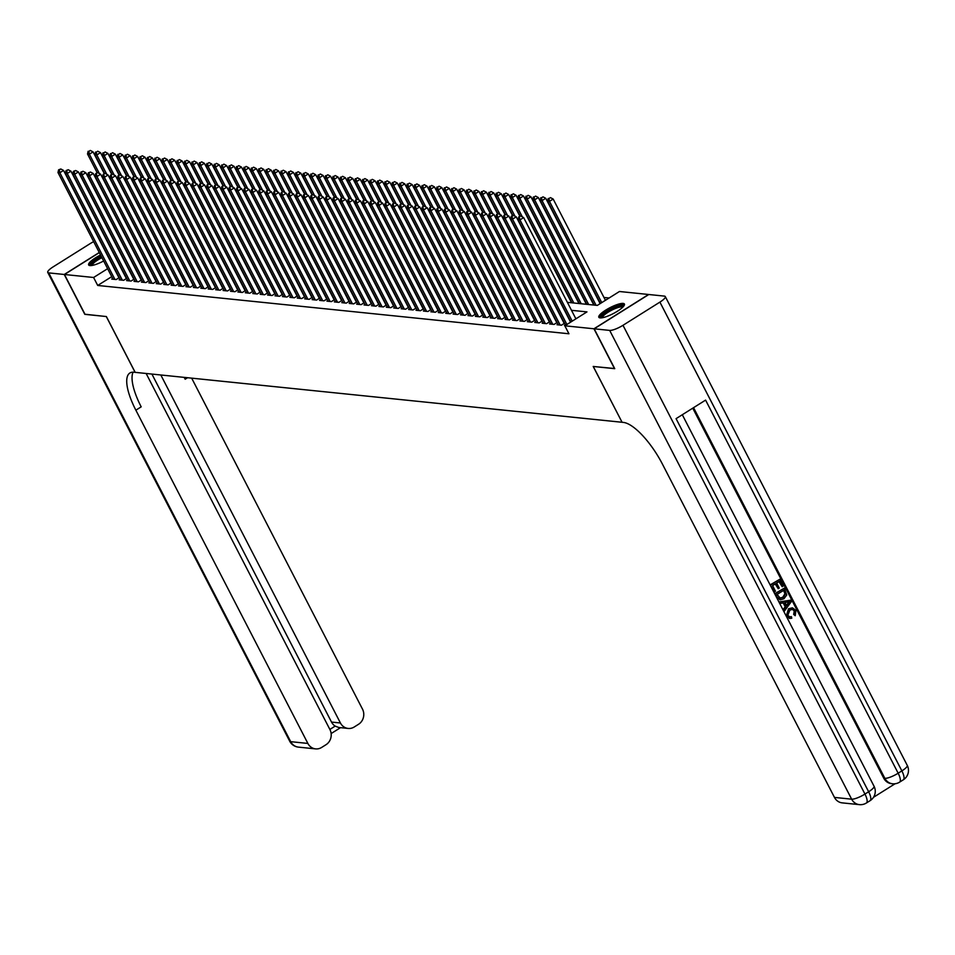 <?xml version="1.0" encoding="UTF-8"?>
<svg xmlns="http://www.w3.org/2000/svg" width="955" height="955" viewBox="0 0 955 955"><rect width="100%" height="100%" fill="white"/><g stroke="black" fill="none" stroke-linecap="round" stroke-linejoin="round"><path stroke-width="1.43" d="M600.11 317.884A14.397 3.378 152.7 0 1 598.821 317.251A14.397 3.378 152.7 0 1 607.893 308.823A14.397 3.378 152.7 0 1 623.138 303.415A14.397 3.378 152.7 0 1 624.415 304.048A14.397 3.378 152.7 0 1 615.342 312.476A14.397 3.378 152.7 0 1 600.11 317.884M103.641 261.002A14.397 3.378 152.7 0 1 89.913 265.574A14.397 3.378 152.7 0 1 88.636 264.941A14.397 3.378 152.7 0 1 100.55 254.997M609.111 297.996L603.966 297.459M567.389 302.341L597.305 305.409L619.449 291.502L648.576 294.486L593.95 328.783L564.823 325.798L586.967 311.891L571.496 310.315M565.36 324.915L564.429 325.488L565.193 325.571M557.935 324.151L557.016 324.736L561.468 325.189L564.512 323.268M550.522 323.387L549.591 323.972L554.043 324.425L557.099 322.515M543.097 322.623L542.165 323.208L546.618 323.673L549.674 321.751M535.671 321.871L534.752 322.456L539.205 322.909L542.249 320.987M528.258 321.107L527.327 321.692L531.78 322.145L534.836 320.223M520.833 320.343L519.902 320.928L524.355 321.381L527.411 319.471M513.42 319.579L512.489 320.164L516.942 320.629L519.986 318.707M505.995 318.827L505.064 319.412L509.516 319.865L512.572 317.943M498.57 318.063L497.639 318.648L502.091 319.101L505.147 317.191M491.157 317.299L490.225 317.884L494.678 318.337L497.722 316.427M483.731 316.547L482.8 317.12L487.253 317.585L490.309 315.663M476.306 315.783L475.375 316.368L479.828 316.821L482.884 314.899M468.893 315.019L467.962 315.604L472.415 316.057L475.459 314.147M461.468 314.255L460.537 314.84L464.99 315.293L468.046 313.383M454.043 313.503L453.112 314.076L457.564 314.541L460.62 312.619M446.63 312.739L445.699 313.324L450.151 313.777L453.195 311.855M439.205 311.975L438.273 312.56L442.726 313.013L445.782 311.103M431.779 311.211L430.86 311.796L435.313 312.249L438.357 310.339M424.366 310.459L423.435 311.044L427.888 311.497L430.944 309.575M416.941 309.695L416.01 310.28L420.463 310.733L423.519 308.811M409.516 308.931L408.597 309.515L413.049 309.969L416.094 308.059M402.103 308.167L401.172 308.752L405.624 309.217L408.68 307.295M394.678 307.414L393.747 307.999L398.199 308.453L401.255 306.531M387.252 306.651L386.333 307.235L390.786 307.689L393.83 305.779M379.839 305.887L378.908 306.471L383.361 306.925L386.417 305.015M372.414 305.134L371.483 305.707L375.936 306.173L378.992 304.251M364.989 304.37L364.07 304.955L368.523 305.409L371.567 303.487M357.576 303.606L356.645 304.191L361.097 304.645L364.153 302.735M350.151 302.842L349.22 303.427L353.672 303.881L356.728 301.971M342.726 302.09L341.806 302.663L346.259 303.129L349.303 301.207M335.312 301.326L334.381 301.911L338.834 302.365L341.89 300.443M327.887 300.562L326.956 301.147L331.409 301.601L334.465 299.691M320.474 299.798L319.543 300.383L323.996 300.837L327.04 298.927M313.049 299.046L312.118 299.619L316.571 300.085L319.627 298.163M305.624 298.282L304.693 298.867L309.145 299.321L312.201 297.399M298.211 297.518L297.28 298.103L301.732 298.557L304.776 296.647M290.786 296.754L289.854 297.339L294.307 297.805L297.363 295.883M283.36 296.002L282.429 296.587L286.882 297.041L289.938 295.119M275.947 295.238L275.016 295.823L279.469 296.277L282.513 294.367M268.522 294.474L267.591 295.059L272.044 295.513L275.1 293.603M261.097 293.71L260.166 294.295L264.619 294.761L267.675 292.839M253.684 292.958L252.753 293.543L257.205 293.997L260.249 292.075M246.259 292.194L245.328 292.779L249.78 293.233L252.836 291.323M238.834 291.43L237.914 292.015L242.367 292.469L245.411 290.559M231.42 290.678L230.489 291.251L234.942 291.717L237.998 289.795M223.995 289.914L223.064 290.499L227.517 290.953L230.573 289.031M216.57 289.15L215.651 289.735L220.104 290.189L223.148 288.279M209.157 288.386L208.226 288.971L212.679 289.425L215.735 287.515M201.732 287.634L200.801 288.207L205.253 288.673L208.309 286.751M194.307 286.87L193.388 287.455L197.84 287.909L200.884 285.987M186.894 286.106L185.962 286.691L190.415 287.145L193.471 285.235M179.468 285.342L178.537 285.927L182.99 286.393L186.046 284.471M172.043 284.59L171.124 285.175L175.577 285.629L178.621 283.707M164.63 283.826L163.699 284.411L168.152 284.865L171.208 282.955M157.205 283.062L156.274 283.647L160.726 284.101L163.782 282.191M149.78 282.298L148.861 282.883L153.313 283.349L156.357 281.427M142.367 281.546L141.436 282.131L145.888 282.584L148.944 280.663M134.942 280.782L134.01 281.367L138.463 281.821L141.519 279.911M127.528 280.018L126.597 280.603L131.05 281.057L134.094 279.147M120.103 279.266L119.172 279.839L123.625 280.304L126.681 278.382M111.735 276.652L97.708 285.461L568.941 333.773L564.823 325.798M576.641 318.385L575.614 318.278M112.678 278.502L111.747 279.087L116.2 279.54L119.256 277.619M614.686 368.546L593.198 366.457L622.051 422.241M621.991 422.265L135.18 372.355L106.375 316.547L85.043 314.362L64.463 274.503L99.32 252.621M614.531 368.654L593.95 328.783M97.708 285.461L93.59 277.487L64.463 274.503M107.617 268.689L93.59 277.487M118.969 277.81L63.543 170.42L59.855 172.736L114.91 279.409M59.329 169.906L60.81 168.987L58.589 169.835L59.329 169.906L59.855 172.736L57.992 172.545L113.048 279.218M63.543 170.42L60.81 168.987M58.589 169.835L57.992 172.545M104.31 173.655L93.065 151.881L89.376 154.197L87.526 154.006L97.171 172.712L95.691 173.643L97.171 172.712M99.368 173.547L89.376 154.197L88.851 151.368L90.331 150.436L88.851 151.368M87.526 154.006L88.111 151.296M90.331 150.436L93.065 151.881M91.191 265.562A12.463 2.925 152.7 0 1 101.421 256.68M101.922 257.671A11.532 2.71 -27.3 0 0 92.169 265.418M101.218 256.286A14.301 3.354 -27.3 0 0 89.316 265.454M601.387 317.86A12.463 2.925 152.7 0 1 605.948 312.273A12.463 2.925 152.7 0 1 618.398 306.245A12.463 2.925 152.7 0 1 623.424 306.483M622.755 307.2A11.532 2.71 -27.3 0 0 618.363 307.462A11.532 2.71 -27.3 0 0 607.726 312.452A11.532 2.71 -27.3 0 0 602.366 317.729M624.427 304.896A14.301 3.354 -27.3 0 0 619.306 305.409A14.301 3.354 -27.3 0 0 599.513 317.764M84.983 314.243L106.303 316.547L135.109 372.355L133.843 372.223A46.15 15.173 -122.1 0 0 129.88 372.999A46.15 15.173 -122.1 0 0 135.861 410.184L307.868 743.432A11.078 10.135 95.9 0 0 315.592 748.887A11.078 10.135 95.9 0 0 321.668 747.431L326.013 744.697A11.078 10.135 95.9 0 0 329.941 729.572L146.151 373.489M93.662 241.663A11.078 2.602 -27.3 0 0 90.045 243.692L53.134 266.875A11.078 2.602 -27.3 0 0 47.75 272.402A11.078 2.602 -27.3 0 0 48.729 272.891L64.248 274.479L84.816 314.338M99.26 252.49L64.248 274.479M160.81 374.981L340.422 722.983A11.078 10.135 95.9 0 0 348.145 728.438A11.078 10.135 95.9 0 0 354.221 726.994L358.567 724.26A11.078 10.135 95.9 0 0 362.494 709.123L191.669 378.144M185.175 379.219L184.231 377.392A46.15 15.173 -122.1 0 0 185.175 379.219L187.55 377.726M329.869 729.441L335.169 726.11A11.078 10.135 -84.1 0 1 331.516 722.076L340.422 722.983M151.905 374.074L331.516 722.076M133.067 372.175A46.15 15.173 -122.1 0 0 141.185 406.842L135.861 410.184M335.169 726.11L338.75 727.483L348.145 728.438M789.558 616.846L791.385 616.655L791.791 618.195L789.892 618.422L786.228 616.082L788.555 608.753L792.22 607.858M789.594 618.374L786.228 616.082M786.825 616.142L789.14 608.812L792.507 607.869L795.897 610.4L795.229 615.712L793.665 614.471L794.25 610.925L792.328 609.302M780.402 603.417L779.077 601.925L790.489 600.218L791.277 601.745L784.377 611.105L783.637 609.672L785.798 606.867L783.697 602.796L780.402 603.417L779.674 601.984L790.489 600.218M784.377 611.105L783.04 609.612L785.201 606.807L783.184 602.892M782.169 586.716L779.376 581.32L776.654 583.039L779.256 588.065L778.23 588.71L775.639 583.672L772.571 585.606L775.484 591.24L773.86 591.825L770.255 584.83L779.71 579.327L783.184 586.072L782.169 586.716L778.958 581.583M778.23 588.71L775.209 583.947M873.491 797.318L895.098 783.745M859.369 804.635A11.078 11.078 0 0 0 866.388 803A11.078 3.641 57.9 0 0 864.955 794.071A11.078 2.602 152.7 0 1 851.645 799.18A11.078 10.135 95.9 0 0 859.369 804.635L842.191 802.869A11.078 10.135 -84.1 0 1 834.467 797.413L851.645 799.18L609.684 330.406A11.078 2.602 -27.3 0 0 622.994 325.297L864.955 794.071L868.644 791.755L676.068 418.648L705.59 400.109L898.166 773.216A11.078 2.602 152.7 0 1 884.855 778.325A11.078 10.135 95.9 0 0 892.591 783.78L891.469 783.661A11.078 10.135 -84.1 0 1 883.745 778.206L884.855 778.325L693.557 407.666M692.757 408.167L883.745 778.206M780.08 599.752L776.582 597.09L774.815 593.664L784.27 588.161L786.777 594.989L783.936 598.761L780.366 599.788L777.179 597.15L775.412 593.724L784.27 588.161M609.684 330.406L594.177 328.807L614.745 368.678L593.27 366.469L622.075 422.277L623.328 422.408A46.15 15.173 57.9 0 1 662.46 464.166L834.467 797.413M622.994 325.297L659.905 302.114A11.078 2.602 -27.3 0 0 665.301 296.587A11.078 2.602 -27.3 0 0 664.31 296.098L648.803 294.51L594.177 328.807M774.457 591.885L770.255 584.83M770.852 584.89L779.71 579.327M779.937 598.272L783.255 597.4L785.571 593.783L783.936 590.154L777.119 594.428L780.319 598.331M777.179 597.15L776.582 597.09M775.412 593.724L774.815 593.664M779.34 598.212L782.67 597.341L784.974 593.724L783.518 590.417M785.571 593.783L784.974 593.724M784.938 592.088L784.341 592.028M787.887 601.996L784.926 602.557L786.61 605.816L789.857 601.626L787.887 601.996M779.674 601.984L779.077 601.925M785.798 606.867L785.201 606.807M783.637 609.672L783.04 609.612M786.359 605.327L789.26 601.555M795.229 615.712L794.262 614.531L794.835 610.985L792.626 609.314L789.845 610.15L787.779 615.366L789.833 616.882L791.385 616.655M794.262 614.531L793.665 614.471M126.382 278.562L70.957 171.184L67.268 173.5L122.324 280.161M66.755 170.67L68.223 169.739L66.014 170.599L66.755 170.67L67.268 173.5L65.418 173.309L120.473 279.982M70.957 171.184L68.223 169.739M66.014 170.599L65.418 173.309M133.807 279.326L78.382 171.936L74.693 174.252L129.749 280.925M74.168 171.434L75.648 170.503L73.428 171.351L74.168 171.434L74.693 174.252L72.831 174.073L127.898 280.734M78.382 171.936L75.648 170.503M73.428 171.351L72.831 174.073M141.233 280.09L85.807 172.7L82.106 175.016L137.174 281.689M81.593 172.198L83.073 171.267L80.853 172.115L81.593 172.198L82.106 175.016L80.256 174.825L135.312 281.498M85.807 172.7L83.073 171.267M80.853 172.115L80.256 174.825M148.646 280.854L93.22 173.464L89.531 175.78L144.587 282.453M89.018 172.951L90.486 172.031L88.266 172.879L89.018 172.951L89.531 175.78L87.681 175.589L142.737 282.262M93.22 173.464L90.486 172.031M88.266 172.879L87.681 175.589M111.723 174.407L100.49 152.633L96.801 154.961L94.939 154.77L104.596 173.476L103.116 174.395L104.584 173.476M106.793 174.311L96.801 154.961L96.276 152.132L97.756 151.2L96.276 152.132M94.939 154.77L95.536 152.048M97.756 151.2L100.49 152.633M119.148 175.171L107.903 153.397L104.214 155.713L102.364 155.522L112.022 174.228L110.529 175.159L112.01 174.228M114.206 175.075L104.214 155.713L103.701 152.896L105.169 151.964L103.701 152.896M102.364 155.522L102.961 152.812M105.169 151.964L107.903 153.397M126.573 175.935L115.328 154.161L111.639 156.477L109.789 156.286L119.435 174.992L117.954 175.923L119.435 174.992M121.631 175.839L111.639 156.477L111.114 153.648L112.594 152.728L111.114 153.648M109.789 156.286L110.374 153.576M112.594 152.728L115.328 154.161M133.987 176.699L122.753 154.925L119.065 157.241L117.202 157.05L126.86 175.756L125.38 176.687L126.848 175.756M129.056 176.591L119.065 157.241L118.539 154.412L120.02 153.48L118.539 154.412M117.202 157.05L117.799 154.34M120.02 153.48L122.753 154.925M156.071 281.606L100.645 174.228L96.956 176.544L152.012 283.205M96.431 173.715L96.956 176.544L95.094 176.353L150.15 283.014M100.645 174.228L97.911 172.783M95.691 173.643L95.094 176.353M141.412 177.451L130.167 155.677L126.478 157.993L124.628 157.814L134.285 176.52L132.793 177.439L134.273 176.52M136.47 177.355L126.478 157.993L125.965 155.176L127.433 154.244L125.965 155.176M124.628 157.814L125.224 155.092M127.433 154.244L130.167 155.677M163.496 282.37L108.07 174.98L104.37 177.296L159.437 283.969M103.856 174.478L104.37 177.296L102.519 177.105L157.575 283.778M108.07 174.98L105.337 173.547M103.116 174.395L102.519 177.105M148.837 178.215L137.592 156.441L133.903 158.757L132.041 158.566L141.698 177.272L140.218 178.203L141.698 177.272M143.895 178.119L133.903 158.757L133.378 155.94L134.858 155.008L133.378 155.94M132.041 158.566L132.638 155.856M134.858 155.008L137.592 156.441M170.909 283.134L115.483 175.744L111.795 178.06L166.85 284.733M111.281 175.231L111.795 178.06L109.944 177.869L165 284.542M115.483 175.744L112.75 174.311M110.529 175.159L109.944 177.869M156.25 178.979L145.017 157.205L141.328 159.521L139.466 159.33L149.123 178.036L147.643 178.967L149.111 178.036M151.32 178.872L141.328 159.521L140.803 156.692L142.283 155.772L140.803 156.692M139.466 159.33L140.063 156.62M142.283 155.772L145.017 157.205M178.334 283.886L122.909 176.508L119.22 178.824L174.276 285.497M118.695 175.995L119.22 178.824L117.358 178.633L172.413 285.306M122.909 176.508L120.175 175.075M117.954 175.923L117.358 178.633M163.675 179.743L152.43 157.969L148.741 160.285L146.891 160.094L156.548 178.8L155.056 179.719L156.536 178.8M158.733 179.636L148.741 160.285L148.228 157.456L149.696 156.525L148.228 157.456M146.891 160.094L147.488 157.384M149.696 156.525L152.43 157.969M185.759 284.65L130.334 177.26L126.633 179.588L181.689 286.249M126.12 176.759L126.633 179.588L124.783 179.397L179.838 286.058M130.334 177.26L127.6 175.827M125.38 176.687L124.783 179.397M171.1 180.495L159.855 158.721L156.166 161.037L154.304 160.846L163.962 179.564L162.481 180.483L163.962 179.564M166.158 180.4L156.166 161.037L155.641 158.22L157.121 157.288L155.641 158.22M154.304 160.846L154.901 158.136M157.121 157.288L159.855 158.721M193.173 285.414L137.747 178.024L134.058 180.34L189.114 287.013M133.545 177.523L134.058 180.34L132.208 180.149L187.264 286.822M137.747 178.024L135.013 176.591M132.793 177.439L132.208 180.149M178.513 181.259L167.28 159.485L163.591 161.801L161.729 161.61L171.387 180.316L169.906 181.247L171.375 180.316M173.571 181.163L163.591 161.801L163.066 158.972L164.547 158.053L163.066 158.972M161.729 161.61L162.326 158.9M164.547 158.053L167.28 159.485M200.598 286.178L145.172 178.788L141.483 181.104L196.539 287.777M140.958 178.275L141.483 181.104L139.621 180.913L194.677 287.586M145.172 178.788L142.438 177.355M140.218 178.203L139.621 180.913M185.939 182.023L174.693 160.249L171.005 162.565L169.154 162.374L178.812 181.08L177.32 182.011L178.8 181.08M180.996 181.916L171.005 162.565L170.491 159.736L171.96 158.816L170.491 159.736M169.154 162.374L169.751 159.664M171.96 158.816L174.693 160.249M208.023 286.93L152.597 179.552L148.896 181.868L203.952 288.541M148.383 179.039L148.896 181.868L147.046 181.677L202.102 288.35M152.597 179.552L149.863 178.107M147.643 178.967L147.046 181.677M193.352 182.775L182.119 161.001L178.43 163.329L176.568 163.138L186.225 181.844L184.745 182.763L186.225 181.844M188.422 182.68L178.43 163.329L177.905 160.5L179.385 159.569L177.905 160.5M176.568 163.138L177.164 160.428M179.385 159.569L182.119 161.001M215.436 287.694L160.01 180.304L156.322 182.632L211.377 289.293M155.808 179.803L156.322 182.632L154.471 182.441L209.527 289.102M160.01 180.304L157.277 178.872M155.056 179.719L154.471 182.441M200.777 183.539L189.544 161.765L185.843 164.081L183.993 163.89L193.65 182.608L192.17 183.527L193.638 182.608M195.835 183.444L185.843 164.081L185.33 161.264L186.81 160.333L185.33 161.264M183.993 163.89L184.59 161.18M186.81 160.333L189.544 161.765M222.861 288.458L167.435 181.068L163.747 183.384L218.802 290.057M163.221 180.567L163.747 183.384L161.884 183.193L216.94 289.866M167.435 181.068L164.702 179.636M162.481 180.483L161.884 183.193M208.202 184.303L196.957 162.529L193.268 164.845L191.418 164.654L201.075 183.36L199.583 184.291L201.063 183.36M203.26 184.208L193.268 164.845L192.755 162.016L194.223 161.097L192.755 162.016M191.418 164.654L192.003 161.944M194.223 161.097L196.957 162.529M230.286 289.222L174.861 181.832L171.16 184.148L226.216 290.821M170.647 181.319L171.16 184.148L169.31 183.957L224.365 290.63M174.861 181.832L172.127 180.4M169.906 181.247L169.31 183.957M215.615 185.067L204.382 163.293L200.693 165.609L198.831 165.418L208.488 184.124L207.008 185.055L208.488 184.124M210.685 184.96L200.693 165.609L200.168 162.78L201.648 161.849L200.168 162.78M198.831 165.418L199.428 162.708M201.648 161.849L204.382 163.293M237.7 289.974L182.274 182.596L178.585 184.912L233.641 291.585M178.06 182.083L178.585 184.912L176.735 184.721L231.79 291.394M182.274 182.596L179.54 181.152M177.32 182.011L176.735 184.721M223.04 185.819L211.807 164.045L208.106 166.373L206.256 166.182L215.914 184.888L214.433 185.807L215.902 184.888M218.098 185.724L208.106 166.373L207.593 163.544L209.073 162.613L207.593 163.544M206.256 166.182L206.853 163.472M209.073 162.613L211.807 164.045M245.125 290.738L189.699 183.348L186.01 185.664L241.066 292.337M185.485 182.847L186.01 185.664L184.148 185.485L239.204 292.146M189.699 183.348L186.965 181.916M184.745 182.763L184.148 185.485M230.465 186.583L219.22 164.809L215.532 167.125L213.681 166.934L223.339 185.652L221.847 186.571L223.327 185.64M225.523 186.488L215.532 167.125L215.018 164.308L216.487 163.377L215.018 164.308M213.681 166.934L214.266 164.224M216.487 163.377L219.22 164.809M252.55 291.502L197.112 184.112L193.423 186.428L248.479 293.101M192.91 183.611L193.423 186.428L191.573 186.237L246.629 292.91M197.112 184.112L194.378 182.68M192.17 183.527L191.573 186.237M237.879 187.347L226.645 165.573L222.957 167.889L221.094 167.698L230.752 186.404L229.272 187.335L230.752 186.404M232.948 187.252L222.957 167.889L222.431 165.06L223.912 164.141L222.431 165.06M221.094 167.698L221.691 164.988M223.912 164.141L226.645 165.573M259.963 292.266L204.537 184.876L200.848 187.192L255.904 293.865M200.323 184.363L200.848 187.192L198.998 187.001L254.054 293.674M204.537 184.876L201.803 183.444M199.583 184.291L198.998 187.001M245.304 188.111L234.071 166.337L230.37 168.653L228.52 168.462L238.177 187.168L236.697 188.099L238.165 187.168M240.362 188.004L230.37 168.653L229.857 165.824L231.337 164.893L229.857 165.824M228.52 168.462L229.116 165.752M231.337 164.893L234.071 166.337M267.388 293.018L211.962 185.64L208.274 187.956L263.329 294.618M207.748 185.127L208.274 187.956L206.411 187.765L261.467 294.438M211.962 185.64L209.229 184.196M207.008 185.055L206.411 187.765M252.729 188.863L241.484 167.089L237.795 169.405L235.945 169.226L245.602 187.932L244.11 188.851L245.59 187.932M247.787 188.768L237.795 169.405L237.282 166.588L238.75 165.657L237.282 166.588M235.945 169.226L236.53 166.504M238.75 165.657L241.484 167.089M274.813 293.782L219.375 186.392L215.687 188.708L270.743 295.382M215.173 185.891L215.687 188.708L213.836 188.517L268.892 295.191M219.375 186.392L216.642 184.96M214.433 185.807L213.836 188.517M260.142 189.627L248.909 167.853L245.22 170.169L243.358 169.978L253.015 188.684L251.535 189.615L253.015 188.684M255.212 189.532L245.22 170.169L244.695 167.352L246.175 166.421L244.695 167.352M243.358 169.978L243.955 167.268M246.175 166.421L248.909 167.853M282.226 294.546L226.801 187.156L223.112 189.472L278.168 296.146M222.587 186.643L223.112 189.472L221.25 189.281L276.317 295.954M226.801 187.156L224.067 185.724M221.847 186.571L221.25 189.281M267.567 190.391L256.334 168.617L252.633 170.933L250.783 170.742L260.44 189.448L258.96 190.379L260.429 189.448M262.625 190.284L252.633 170.933L252.12 168.104L253.6 167.185L252.12 168.104M250.783 170.742L251.38 168.032M253.6 167.185L256.334 168.617M289.651 295.31L234.226 187.92L230.537 190.236L285.593 296.91M230.012 187.407L230.537 190.236L228.675 190.045L283.731 296.719M234.226 187.92L231.492 186.488M229.272 187.335L228.675 190.045M274.992 191.155L263.747 169.381L260.058 171.697L258.208 171.506L267.854 190.212L266.373 191.143L267.854 190.212M270.05 191.048L260.058 171.697L259.545 168.868L261.013 167.937L259.545 168.868M258.208 171.506L258.793 168.796M261.013 167.937L263.747 169.381M297.065 296.062L241.639 188.672L237.95 191L293.006 297.662M237.437 188.171L237.95 191L236.1 190.809L291.156 297.471M241.639 188.672L238.905 187.24M236.697 188.099L236.1 190.809M282.405 191.907L271.172 170.133L267.484 172.449L265.621 172.258L275.279 190.976L273.799 191.895L275.267 190.976M277.475 191.812L267.484 172.449L266.958 169.632L268.439 168.701L266.958 169.632M265.621 172.258L266.218 169.548M268.439 168.701L271.172 170.133M304.49 296.826L249.064 189.436L245.375 191.752L300.431 298.426M244.85 188.935L245.375 191.752L243.513 191.561L298.581 298.235M249.064 189.436L246.33 188.004M244.11 188.851L243.513 191.561M289.831 192.671L278.597 170.897L274.897 173.213L273.046 173.022L282.704 191.728L281.212 192.659L282.692 191.728M284.888 192.576L274.897 173.213L274.383 170.384L275.864 169.465L274.383 170.384M273.046 173.022L273.643 170.312M275.864 169.465L278.597 170.897M311.915 297.59L256.489 190.2L252.8 192.516L307.856 299.19M252.275 189.687L252.8 192.516L250.938 192.325L305.994 298.999M256.489 190.2L253.755 188.768M251.535 189.615L250.938 192.325M297.256 193.435L286.011 171.661L282.322 173.977L280.472 173.786L290.117 192.492L288.637 193.423L290.117 192.492M292.314 193.328L282.322 173.977L281.797 171.148L283.277 170.229L281.797 171.148M280.472 173.786L281.057 171.076M283.277 170.229L286.011 171.661M319.328 298.342L263.902 190.964L260.214 193.28L315.269 299.954M259.7 190.451L260.214 193.28L258.363 193.089L313.419 299.763M263.902 190.964L261.169 189.52M258.96 190.379L258.363 193.089M304.669 194.187L293.436 172.413L289.747 174.741L287.885 174.55L297.542 193.256L296.062 194.175L297.53 193.256M299.739 194.092L289.747 174.741L289.222 171.912L290.702 170.981L289.222 171.912M287.885 174.55L288.482 171.84M290.702 170.981L293.436 172.413M326.753 299.106L271.327 191.716L267.639 194.044L322.695 300.706M267.113 191.215L267.639 194.044L265.776 193.853L320.844 300.515M271.327 191.716L268.594 190.284M266.373 191.143L265.776 193.853M312.094 194.951L300.849 173.177L297.16 175.493L295.31 175.302L304.967 194.02L303.475 194.939L304.955 194.02M307.152 194.856L297.16 175.493L296.647 172.676L298.115 171.745L296.647 172.676M295.31 175.302L295.907 172.592M298.115 171.745L300.849 173.177M334.178 299.87L278.753 192.48L275.052 194.796L330.12 301.47M274.539 191.979L275.052 194.796L273.202 194.605L328.257 301.279M278.753 192.48L276.019 191.048M273.799 191.895L273.202 194.605M319.519 195.715L308.274 173.941L304.585 176.257L302.735 176.066L312.381 194.772L310.9 195.703L312.381 194.772M314.577 195.62L304.585 176.257L304.06 173.428L305.54 172.509L304.06 173.428M302.735 176.066L303.32 173.356M305.54 172.509L308.274 173.941M341.592 300.634L286.166 193.244L282.477 195.56L337.533 302.234M281.964 192.731L282.477 195.56L280.627 195.369L335.683 302.043M286.166 193.244L283.432 191.812M281.212 192.659L280.627 195.369M326.932 196.479L315.699 174.705L312.01 177.021L310.148 176.83L319.806 195.536L318.325 196.467L319.794 195.536M322.002 196.372L312.01 177.021L311.485 174.192L312.965 173.261L311.485 174.192M310.148 176.83L310.745 174.12M312.965 173.261L315.699 174.705M349.017 301.386L293.591 194.008L289.902 196.324L344.958 302.998M289.377 193.495L289.902 196.324L288.04 196.133L343.096 302.807M293.591 194.008L290.857 192.564M288.637 193.423L288.04 196.133M334.357 197.231L323.112 175.457L319.424 177.785L317.573 177.594L327.231 196.3L325.739 197.219L327.219 196.3M329.415 197.136L319.424 177.785L318.91 174.956L320.379 174.025L318.91 174.956M317.573 177.594L318.17 174.884M320.379 174.025L323.112 175.457M356.442 302.15L301.016 194.76L297.315 197.076L352.383 303.75M296.802 194.259L297.315 197.076L295.465 196.897L350.521 303.559M301.016 194.76L298.282 193.328M296.062 194.175L295.465 196.897M341.783 197.995L330.537 176.221L326.849 178.537L324.987 178.346L334.644 197.064M336.84 197.9L326.849 178.537L326.324 175.72L327.804 174.789L326.324 175.72M324.987 178.346L325.583 175.636M327.804 174.789L330.537 176.221M363.855 302.914L308.429 195.524L304.74 197.84L359.796 304.514M304.227 195.023L304.74 197.84L302.89 197.649L357.946 304.323M308.429 195.524L305.695 194.092M303.475 194.939L302.89 197.649M349.196 198.759L337.963 176.985L334.274 179.301L332.412 179.11L342.069 197.816L340.589 198.747L342.057 197.816M344.266 198.664L334.274 179.301L333.749 176.472L335.229 175.553L333.749 176.472M332.412 179.11L333.009 176.4M335.229 175.553L337.963 176.985M371.28 303.678L315.854 196.288L312.166 198.604L367.221 305.278M311.64 195.775L312.166 198.604L310.303 198.413L365.359 305.087M315.854 196.288L313.121 194.856M310.9 195.703L310.303 198.413M356.621 199.523L345.376 177.749L341.687 180.065L339.837 179.874L349.494 198.58L348.002 199.511L349.482 198.58M351.679 199.416L341.687 180.065L341.174 177.236L342.642 176.305L341.174 177.236M339.837 179.874L340.434 177.164M342.642 176.305L345.376 177.749M378.705 304.43L323.279 197.052L319.579 199.368L374.635 306.03M319.065 196.539L319.579 199.368L317.729 199.177L372.784 305.851M323.279 197.052L320.546 195.608M318.325 196.467L317.729 199.177M364.046 200.275L352.801 178.501L349.112 180.817L347.25 180.638L356.907 199.344L355.427 200.263L356.907 199.344M359.104 200.18L349.112 180.817L348.587 178L350.067 177.069L348.587 178M347.25 180.638L347.847 177.917M350.067 177.069L352.801 178.501M386.118 305.194L330.693 197.804L327.004 200.12L382.06 306.794M326.491 197.303L327.004 200.12L325.154 199.929L380.209 306.603M330.693 197.804L327.959 196.372M325.739 197.219L325.154 199.929M371.459 201.039L360.226 179.265L356.537 181.581L354.675 181.39L364.333 200.096L362.852 201.028L364.321 200.096M366.517 200.944L356.537 181.581L356.012 178.764L357.492 177.833L356.012 178.764M354.675 181.39L355.272 178.681M357.492 177.833L360.226 179.265M393.544 305.958L338.118 198.568L334.429 200.884L389.485 307.558M333.904 198.055L335.384 197.136L333.164 197.983L333.904 198.055L334.429 200.884L332.567 200.693L387.623 307.367M338.118 198.568L335.384 197.136M333.164 197.983L332.567 200.693M378.884 201.803L367.639 180.029L363.951 182.345L362.1 182.154L371.758 200.86L370.265 201.792L371.746 200.86M373.942 201.708L363.951 182.345L363.437 179.516L364.906 178.597L363.437 179.516M362.1 182.154L362.697 179.445M364.906 178.597L367.639 180.029M400.969 306.722L345.543 199.332L341.842 201.648L396.898 308.322M341.329 198.819L341.842 201.648L339.992 201.457L395.048 308.131M345.543 199.332L342.809 197.9M340.589 198.747L339.992 201.457M386.298 202.567L375.064 180.793L371.376 183.109L369.513 182.918L379.171 201.624L377.691 202.556L379.171 201.624M381.367 202.46L371.376 183.109L370.85 180.28L372.331 179.349L370.85 180.28M369.513 182.918L370.11 180.209M372.331 179.349L375.064 180.793M408.382 307.474L352.956 200.084L349.267 202.412L404.323 309.074M348.754 199.583L349.267 202.412L347.417 202.221L402.473 308.883M352.956 200.084L350.222 198.652M348.002 199.511L347.417 202.221M393.723 203.32L382.489 181.546L378.789 183.861L376.939 183.67L386.596 202.388L385.116 203.308L386.584 202.388M388.781 203.224L378.789 183.861L378.276 181.044L379.756 180.113L378.276 181.044M376.939 183.67L377.535 180.961M379.756 180.113L382.489 181.546M415.807 308.238L360.381 200.848L356.693 203.164L411.748 309.838M356.167 200.347L356.693 203.164L354.83 202.973L409.886 309.647M360.381 200.848L357.648 199.416M355.427 200.263L354.83 202.973M401.148 204.084L389.903 182.31L386.214 184.625L384.364 184.434L394.021 203.14L392.529 204.072L394.009 203.14M396.206 203.988L386.214 184.625L385.701 181.796L387.169 180.877L385.701 181.796M384.364 184.434L384.949 181.725M387.169 180.877L389.903 182.31M423.232 309.002L367.806 201.612L364.106 203.928L419.161 310.602M363.592 201.099L364.106 203.928L362.255 203.737L417.311 310.411M367.806 201.612L365.073 200.18M362.852 201.028L362.255 203.737M408.561 204.847L397.328 183.074L393.639 185.389L391.777 185.198L401.434 203.904L399.954 204.836L401.434 203.904M403.631 204.74L393.639 185.389L393.114 182.56L394.594 181.641L393.114 182.56M391.777 185.198L392.374 182.489M394.594 181.641L397.328 183.074M430.645 309.754L375.22 202.376L371.531 204.692L426.587 311.366M371.006 201.863L371.531 204.692L369.681 204.501L424.736 311.175M375.22 202.376L372.486 200.944M370.265 201.792L369.681 204.501M415.986 205.612L404.753 183.826L401.052 186.153L399.202 185.962L408.859 204.668L407.379 205.588L408.847 204.668M411.044 205.504L401.052 186.153L400.539 183.324L402.019 182.393L400.539 183.324M399.202 185.962L399.799 183.253M402.019 182.393L404.753 183.826M438.07 310.518L382.645 203.129L378.956 205.456L434.012 312.118M378.431 202.627L378.956 205.456L377.094 205.265L432.149 311.927M382.645 203.129L379.911 201.696M377.691 202.556L377.094 205.265M423.411 206.364L412.166 184.59L408.477 186.905L406.627 186.714L416.285 205.432L414.792 206.352L416.273 205.432M418.469 206.268L408.477 186.905L407.964 184.088L409.432 183.157L407.964 184.088M406.627 186.714L407.212 184.005M409.432 183.157L412.166 184.59M445.496 311.282L390.058 203.893L386.369 206.208L441.425 312.882M385.856 203.391L386.369 206.208L384.519 206.017L439.575 312.691M390.058 203.893L387.324 202.46M385.116 203.308L384.519 206.017M430.824 207.128L419.591 185.354L415.903 187.669L414.04 187.478L423.698 206.185L422.217 207.116L423.698 206.185M425.894 207.032L415.903 187.669L415.377 184.84L416.858 183.921L415.377 184.84M414.04 187.478L414.637 184.769M416.858 183.921L419.591 185.354M452.909 312.046L397.483 204.657L393.794 206.972L448.85 313.646M393.269 204.143L393.794 206.972L391.944 206.781L447 313.455M397.483 204.657L394.749 203.224M392.529 204.072L391.944 206.781M438.25 207.892L427.016 186.118L423.316 188.433L421.465 188.242L431.123 206.949L429.643 207.88L431.111 206.949M433.307 207.784L423.316 188.433L422.802 185.604L424.283 184.685L422.802 185.604M421.465 188.242L422.062 185.533M424.283 184.685L427.016 186.118M460.334 312.798L404.908 205.421L401.219 207.736L456.275 314.41M400.694 204.907L401.219 207.736L399.357 207.545L454.413 314.219M404.908 205.421L402.174 203.976M399.954 204.836L399.357 207.545M445.675 208.644L434.43 186.87L430.741 189.197L428.89 189.006L438.548 207.713L437.056 208.632L438.536 207.713M440.733 208.548L430.741 189.197L430.228 186.368L431.696 185.437L430.228 186.368M428.89 189.006L429.475 186.297M431.696 185.437L434.43 186.87M467.759 313.562L412.321 206.173L408.633 208.5L463.688 315.162M408.119 205.671L408.633 208.5L406.782 208.309L461.838 314.971M412.321 206.173L409.588 204.74M407.379 205.588L406.782 208.309M453.088 209.408L441.855 187.634L438.166 189.95L436.304 189.759L445.961 208.476L444.481 209.396L445.961 208.465M448.158 209.312L438.166 189.95L437.641 187.132L439.121 186.201L437.641 187.132M436.304 189.759L436.901 187.049M439.121 186.201L441.855 187.634M475.172 314.326L419.746 206.937L416.058 209.252L471.113 315.926M415.532 206.435L416.058 209.252L414.195 209.061L469.263 315.735M419.746 206.937L417.013 205.504M414.792 206.352L414.195 209.061M460.513 210.172L449.28 188.398L445.579 190.714L443.729 190.523L453.386 209.229L451.906 210.16L453.374 209.229M455.571 210.076L445.579 190.714L445.066 187.884L446.546 186.965L445.066 187.884M443.729 190.523L444.326 187.813M446.546 186.965L449.28 188.398M482.597 315.09L427.171 207.701L423.483 210.016L478.539 316.69M422.958 207.187L423.483 210.016L421.621 209.825L476.676 316.499M427.171 207.701L424.438 206.268M422.217 207.116L421.621 209.825M467.938 210.936L456.693 189.162L453.004 191.478L451.154 191.287L460.799 209.993L459.319 210.924L460.799 209.993M462.996 210.828L453.004 191.478L452.491 188.648L453.959 187.717L452.491 188.648M451.154 191.287L451.739 188.577M453.959 187.717L456.693 189.162M490.011 315.842L434.585 208.465L430.896 210.78L485.952 317.442M430.383 207.951L430.896 210.78L429.046 210.589L484.101 317.263M434.585 208.465L431.851 207.02M429.643 207.88L429.046 210.589M475.351 211.688L464.118 189.914L460.429 192.242L458.567 192.05L468.225 210.757M470.421 211.592L460.429 192.242L459.904 189.412L461.384 188.481L459.904 189.412M458.567 192.05L459.164 189.329M461.384 188.481L464.118 189.914M497.436 316.606L442.01 209.217L438.321 211.532L493.377 318.206M437.796 208.715L438.321 211.532L436.459 211.353L491.527 318.015M442.01 209.217L439.276 207.784M437.056 208.632L436.459 211.353M482.776 212.452L471.543 190.678L467.843 192.994L465.992 192.803L475.65 211.509L474.158 212.44L475.638 211.509M477.834 212.356L467.843 192.994L467.329 190.176L468.81 189.245L467.329 190.176M465.992 192.803L466.589 190.093M468.81 189.245L471.543 190.678M504.861 317.37L449.435 209.981L445.746 212.297L500.802 318.97M445.221 209.479L445.746 212.297L443.884 212.106L498.94 318.779M449.435 209.981L446.701 208.548M444.481 209.396L443.884 212.106M490.202 213.216L478.956 191.442L475.268 193.758L473.417 193.567L483.063 212.273L481.583 213.204L483.063 212.273M485.259 213.12L475.268 193.758L474.742 190.928L476.223 190.009L474.742 190.928M473.417 193.567L474.002 190.857M476.223 190.009L478.956 191.442M512.274 318.134L456.848 210.745L453.159 213.06L508.215 319.734M452.646 210.231L453.159 213.06L451.309 212.87L506.365 319.543M456.848 210.745L454.114 209.312M451.906 210.16L451.309 212.87M497.615 213.98L486.382 192.206L482.693 194.522L480.831 194.331L490.488 213.037M492.685 213.872L482.693 194.522L482.168 191.692L483.648 190.761L482.168 191.692M480.831 194.331L481.427 191.621M483.648 190.761L486.382 192.206M519.699 318.886L464.273 211.497L460.585 213.825L515.64 320.486M460.059 210.995L460.585 213.825L458.722 213.634L513.79 320.295M464.273 211.497L461.54 210.064M459.319 210.924L458.722 213.634M505.04 214.732L493.795 192.958L490.106 195.274L488.256 195.095L497.913 213.801L496.421 214.72L497.901 213.801M500.098 214.636L490.106 195.274L489.593 192.456L491.061 191.525L489.593 192.456M488.256 195.095L488.853 192.373M491.061 191.525L493.795 192.958M527.124 319.65L471.698 212.261L467.998 214.577L523.065 321.25M467.484 211.759L468.965 210.828L466.744 211.676L467.484 211.759L467.998 214.577L466.147 214.386L521.203 321.059M471.698 212.261L468.965 210.828M466.744 211.676L466.147 214.386M512.465 215.496L501.22 193.722L497.531 196.038L495.681 195.847L505.326 214.553L503.846 215.484L505.326 214.553M507.523 215.4L497.531 196.038L497.006 193.22L498.486 192.289L497.006 193.22M495.681 195.847L496.266 193.137M498.486 192.289L501.22 193.722M534.537 320.414L479.112 213.025L475.423 215.341L530.479 322.014M474.91 212.511L475.423 215.341L473.573 215.15L528.628 321.823M479.112 213.025L476.378 211.592M474.158 212.44L473.573 215.15M519.878 216.26L508.645 194.486L504.956 196.802L503.094 196.611L512.751 215.317M514.948 216.152L504.956 196.802L504.431 193.972L505.911 193.053L504.431 193.972M503.094 196.611L503.691 193.901M505.911 193.053L508.645 194.486M541.963 321.167L486.537 213.789L482.848 216.105L537.904 322.778M482.323 213.275L482.848 216.105L480.986 215.914L536.042 322.587M486.537 213.789L483.803 212.356M481.583 213.204L480.986 215.914M571.496 302.628L516.058 195.238L512.369 197.566L510.519 197.375L520.177 216.081L518.684 217L520.165 216.081M522.361 216.916L512.369 197.566L511.856 194.736L513.324 193.805L511.856 194.736M510.519 197.375L511.116 194.665M513.324 193.805L516.058 195.238M549.388 321.931L493.962 214.541L490.261 216.869L545.329 323.53M489.748 214.039L491.228 213.108L489.008 213.968L489.748 214.039L490.261 216.869L488.411 216.678L543.467 323.339M493.962 214.541L491.228 213.108M489.008 213.968L488.411 216.678M578.909 303.392L523.483 196.002L519.795 198.318L517.932 198.127L571.961 302.807M573.824 302.998L519.795 198.318L519.269 195.5L520.75 194.569L519.269 195.5M517.932 198.127L518.529 195.417M520.75 194.569L523.483 196.002M556.801 322.695L501.375 215.305L497.686 217.621L552.742 324.294M497.173 214.803L497.686 217.621L495.836 217.43L550.892 324.103M501.375 215.305L498.641 213.872M496.421 214.72L495.836 217.43M586.334 304.156L530.908 196.766L527.22 199.082L525.357 198.891L579.387 303.571M581.237 303.762L527.22 199.082L526.694 196.253L528.175 195.333L526.694 196.253M525.357 198.891L525.954 196.181M528.175 195.333L530.908 196.766M564.226 323.459L508.8 216.069L505.111 218.385L560.167 325.058M504.586 215.555L505.111 218.385L503.249 218.194L558.305 324.867M508.8 216.069L506.066 214.636M503.846 215.484L503.249 218.194M593.747 304.908L538.322 197.53L534.633 199.846L532.783 199.655L586.812 304.335M588.662 304.526L534.633 199.846L534.12 197.017L535.588 196.097L534.12 197.017M532.783 199.655L533.379 196.945M535.588 196.097L538.322 197.53M570.601 322.181L516.225 216.833L512.525 219.149L566.9 324.497M512.011 216.319L513.492 215.388L511.271 216.248L512.011 216.319L512.525 219.149L510.674 218.958L565.575 325.333M516.225 216.833L513.492 215.388M511.271 216.248L510.674 218.958M600.122 303.642L545.747 198.282L542.058 200.61L540.196 200.419L594.225 305.087M596.087 305.278L542.058 200.61L541.533 197.781L543.013 196.849L541.533 197.781M540.196 200.419L540.793 197.709M543.013 196.849L545.747 198.282M575.901 318.851L523.638 217.585L519.95 219.913L572.212 321.167M519.436 217.083L519.95 219.913L518.099 219.722L570.887 322.002M523.638 217.585L520.905 216.152M518.684 217L518.099 219.722M605.434 300.3L553.172 199.046L549.483 201.362L547.621 201.171L600.409 303.451M601.745 302.628L549.483 201.362L548.958 198.544L550.438 197.613L548.958 198.544M547.621 201.171L548.218 198.461M550.438 197.613L553.172 199.046M48.729 272.891L290.69 741.665L307.868 743.432M290.69 741.665A11.078 2.602 152.7 0 1 289.699 741.187A11.078 11.078 0 0 0 298.414 747.12A11.078 10.135 -84.1 0 1 290.69 741.665M892.591 783.78A11.078 11.078 0 0 0 899.61 782.133A11.078 3.641 57.9 0 0 898.166 773.216L901.866 770.9L659.905 302.114M907.25 765.361A11.078 2.602 152.7 0 1 901.866 770.9A11.078 3.641 -122.1 0 1 903.299 779.817A11.078 11.078 0 0 0 907.25 765.361L665.301 296.587M874.028 786.216A11.078 2.602 152.7 0 1 868.644 791.755A11.078 3.641 -122.1 0 1 870.077 800.684A11.078 11.078 0 0 0 874.028 786.216L682.3 414.733M788.46 603.429L787.863 603.369M47.75 272.402L289.699 741.187M298.414 747.12L315.592 748.887M331.146 733.559L340.529 727.662M899.61 782.133L903.299 779.817M866.388 803L870.077 800.684M779.769 599.728L780.366 599.788M789.296 618.363L789.892 618.422"/></g></svg>
